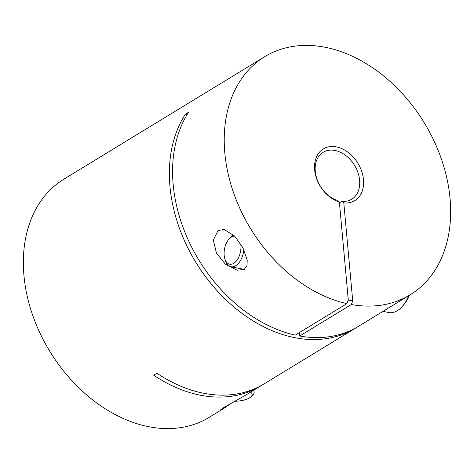 <?xml version="1.0" encoding="UTF-8"?>
<svg xmlns="http://www.w3.org/2000/svg" width="474" height="474" viewBox="0 0 474 474"><rect width="100%" height="100%" fill="white"/><g stroke="black" fill="none" stroke-linecap="round" stroke-linejoin="round"><path stroke-width="0.71" d="M231.294 403.196L223.764 408.475L220.457 409.986L222.561 408.244L244.655 395.737L260.848 385.86A139.504 101.703 -121.4 0 1 199.892 395.109A139.504 101.703 -121.4 0 1 153.695 375.195L156.906 373.239A139.504 101.703 58.6 0 0 203.103 393.153A139.504 101.703 58.6 0 0 264.059 383.899L355.216 328.31A139.504 101.703 -121.4 0 1 294.259 337.559A139.504 101.703 -121.4 0 1 187.147 246.439A139.504 101.703 -121.4 0 1 185.375 114.222L188.581 112.261A139.504 101.703 58.6 0 0 189.76 243.251A139.504 101.703 58.6 0 0 295.249 335.13L346.897 303.633A139.504 101.703 -121.4 0 1 232.74 190.299A139.504 101.703 -121.4 0 1 264.8 56.643A139.504 101.703 -121.4 0 1 325.756 47.388A139.504 101.703 -121.4 0 1 441.709 159.922A139.504 101.703 -121.4 0 1 410.075 294.852A139.504 101.703 -121.4 0 1 351.335 304.527L299.681 336.025A139.504 101.703 58.6 0 0 358.427 326.349L410.075 294.852M218.099 230.459L224.273 229.523L234.731 236.147L242.907 247.736L247.209 260.084L247.007 265.576L244.223 269.457L237.16 270.216L225.322 264.119L216.434 253.134L213.306 240.01L218.099 230.459M264.8 56.643L63.925 179.148A139.504 101.703 58.6 0 0 32.291 314.078A139.504 101.703 58.6 0 0 148.244 426.612A139.504 101.703 58.6 0 0 209.2 417.357L223.764 408.475M339.449 202.854L341.944 201.332A27.462 20.021 58.6 0 0 351.738 199.193A27.462 20.021 58.6 0 0 357.965 172.631A27.462 20.021 58.6 0 0 335.136 150.477A27.462 20.021 58.6 0 0 323.138 152.302A27.462 20.021 58.6 0 0 316.502 177.584A27.462 20.021 58.6 0 0 337.506 200.443L339.372 202.025A30.253 22.053 -121.4 0 1 314.558 168.572A30.253 22.053 -121.4 0 1 336.534 146.916A30.253 22.053 -121.4 0 1 363.345 178.402A30.253 22.053 -121.4 0 1 343.804 202.919L352.727 300.96L348.295 300.072L339.372 202.025M262.442 384.858A139.504 101.703 -121.4 0 1 260.848 385.86M356.809 327.309A139.504 101.703 -121.4 0 1 355.216 328.31M341.944 201.332L343.804 202.919M352.727 300.96L351.335 304.527M348.295 300.072L346.897 303.633M299.372 332.618L299.681 336.025M185.375 114.222L187.129 114.572M253.347 390.434A16.477 6.304 -5.2 0 1 254.129 392.093A16.477 6.304 -5.2 0 1 252.891 394.83L251.054 396.685A14.279 5.463 174.8 0 0 250.568 392.128M234.991 401.2A14.279 5.463 174.8 0 0 251.054 396.685M408.766 295.646A30.206 17.141 101.4 0 1 402.035 306.702L403.279 305.333A28.013 15.897 -78.6 0 0 409.465 295.225M402.035 306.702A30.206 17.141 101.4 0 1 388.81 312.532L382.808 311.323M240.715 243.914A14.279 8.105 101.4 0 1 240.869 245.141A14.279 8.105 101.4 0 1 235.057 262.365A14.279 8.105 101.4 0 1 225.002 259.272A14.279 8.105 101.4 0 1 224.178 255.32A14.279 8.105 101.4 0 1 229.09 238.985A14.279 8.105 101.4 0 1 234.737 236.153M225.002 259.272L225.618 261.02A16.477 9.35 -78.6 0 0 231.039 266.743A16.477 9.35 -78.6 0 0 243.879 249.691M233.623 235.039A16.477 9.35 -78.6 0 0 230.334 237.616L229.09 238.985M254.129 392.093L253.946 390.066M231.039 266.743L244.294 269.41"/></g></svg>
